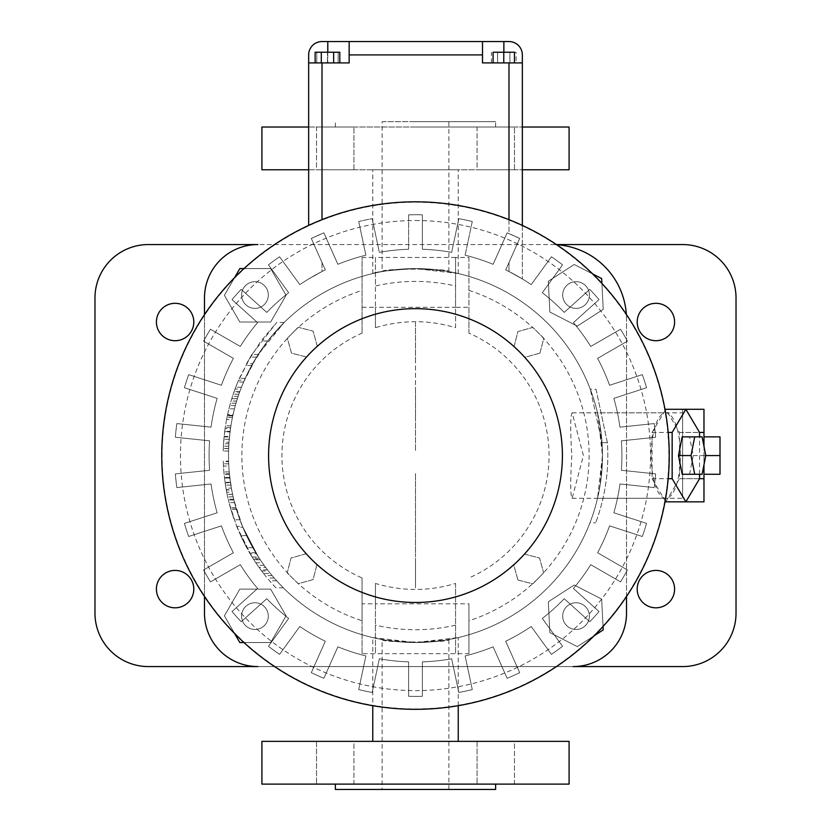 <?xml version="1.0" encoding="UTF-8"?>
<svg xmlns="http://www.w3.org/2000/svg" width="831" height="831" viewBox="0 0 831 831"><rect width="100%" height="100%" fill="white"/><g stroke="black" fill="none" stroke-linecap="round" stroke-linejoin="round"><path stroke-width="0.62" stroke-dasharray="4.16 3.12" d="M327.58 62.917L327.58 41.55L322.013 41.55A13.358 13.358 0 0 0 308.654 54.908L308.654 62.917L348.947 62.917L348.947 41.55L348.947 62.917L308.654 62.917L327.809 62.917L327.809 52.239M327.466 62.917L338.155 62.917L327.466 62.917L327.466 52.239L338.155 52.239L316.788 52.239L327.466 52.239L327.466 62.917M327.58 41.55L482.281 41.55L482.281 62.917L482.281 41.55L508.988 41.55A13.358 13.358 0 0 1 522.346 54.908L522.346 62.917L482.281 62.917L522.346 62.917L482.499 62.917L482.499 41.55M503.763 62.917L493.074 62.917L503.763 62.917L503.763 52.239L493.074 52.239L493.074 62.917M516.093 62.917L509.922 62.917L516.093 62.917L516.093 52.239L509.922 52.239L516.093 52.239M497.592 62.917L509.922 62.917L491.422 62.917L497.592 62.917L497.592 52.239L509.922 52.239L491.422 52.239L497.592 52.239L497.592 62.917M349.176 41.55L349.176 62.917L327.809 62.917M315.126 62.917L321.296 62.917L315.126 62.917M333.636 62.917L321.296 62.917L339.806 62.917L333.636 62.917L333.636 52.239L315.126 52.239M514.441 62.917L514.441 52.239L503.763 52.239M338.155 62.917L338.155 52.239L338.155 62.917M316.788 62.917L316.788 52.239L316.788 62.917M321.296 62.917L321.296 52.239M339.806 52.239L333.636 52.239M509.922 62.917L509.922 52.239L509.922 62.917M491.422 62.917L491.422 52.239M308.654 225.409L308.654 62.917M508.988 219.664L508.988 233.625A240.824 240.824 0 0 0 507.128 232.857L493.126 264.3A206.42 206.42 0 0 0 465.121 255.2L472.278 221.534A240.824 240.824 0 0 0 458.816 218.667L451.659 252.333A206.42 206.42 0 0 0 422.377 249.258L422.377 214.845A240.824 240.824 0 0 0 408.623 214.845L408.623 249.258A206.42 206.42 0 0 0 379.341 252.333L372.184 218.667A240.824 240.824 0 0 0 358.722 221.534L365.879 255.2A206.42 206.42 0 0 0 337.874 264.3L323.872 232.857A240.824 240.824 0 0 0 322.013 233.625L311.303 238.455L325.305 269.898A206.42 206.42 0 0 0 322.013 271.529L308.654 278.946L322.013 271.529L322.013 262.503L311.303 238.455L325.305 269.898A206.42 206.42 0 0 0 299.804 284.618L279.569 256.769A240.824 240.824 0 0 0 268.434 264.86L288.669 292.709A206.42 206.42 0 0 0 266.793 312.404L241.208 289.375A240.824 240.824 0 0 0 232.005 299.607L257.579 322.636A206.42 206.42 0 0 0 240.273 346.454L210.461 329.242A240.824 240.824 0 0 0 203.585 341.167L233.397 358.369A206.42 206.42 0 0 0 221.42 385.272L188.679 374.636A240.824 240.824 0 0 0 184.43 387.724L217.161 398.361A206.42 206.42 0 0 0 211.043 427.155L176.816 423.561A240.824 240.824 0 0 0 175.372 437.251L209.609 440.846A206.42 206.42 0 0 0 209.609 470.284L175.372 473.888A240.824 240.824 0 0 0 176.816 487.568L211.043 483.974A206.42 206.42 0 0 0 217.161 512.779L184.43 523.405A240.824 240.824 0 0 0 188.679 536.494L221.42 525.857A206.42 206.42 0 0 0 233.397 552.76L203.585 569.973A240.824 240.824 0 0 0 210.461 581.887L240.273 564.675A206.42 206.42 0 0 0 257.579 588.493L232.005 611.533A240.824 240.824 0 0 0 241.208 621.754L266.793 598.725A206.42 206.42 0 0 0 288.669 618.43L268.434 646.269A240.824 240.824 0 0 0 279.569 654.361L299.804 626.512A206.42 206.42 0 0 0 325.305 641.241L311.303 672.684A240.824 240.824 0 0 0 323.872 678.283L337.874 646.83A206.42 206.42 0 0 0 365.879 655.929L358.722 689.605A240.824 240.824 0 0 0 372.184 692.462L379.341 658.796A206.42 206.42 0 0 0 408.623 661.871L408.623 696.295A240.824 240.824 0 0 0 422.377 696.295L422.377 661.871A206.42 206.42 0 0 0 451.659 658.796L458.816 692.462A240.824 240.824 0 0 0 472.278 689.605L465.121 655.929A206.42 206.42 0 0 0 493.126 646.83L507.128 678.283A240.824 240.824 0 0 0 519.697 672.684L505.695 641.241A206.42 206.42 0 0 0 531.196 626.512L551.431 654.361A240.824 240.824 0 0 0 562.566 646.269L542.331 618.43A206.42 206.42 0 0 0 564.207 598.725L589.792 621.754A240.824 240.824 0 0 0 598.995 611.533L573.421 588.493A206.42 206.42 0 0 0 590.727 564.675L620.539 581.887A240.824 240.824 0 0 0 627.415 569.973L597.603 552.76A206.42 206.42 0 0 0 609.58 525.857L642.321 536.494A240.824 240.824 0 0 0 646.57 523.405L613.839 512.779A206.42 206.42 0 0 0 619.957 483.974L654.184 487.568A240.824 240.824 0 0 0 655.628 473.888L621.391 470.284A206.42 206.42 0 0 0 621.391 440.846L655.628 437.251A240.824 240.824 0 0 0 654.184 423.561L619.957 427.155A206.42 206.42 0 0 0 613.839 398.361L646.57 387.724A240.824 240.824 0 0 0 642.321 374.636L609.58 385.272A206.42 206.42 0 0 0 597.603 358.369L627.415 341.167A240.824 240.824 0 0 0 620.539 329.242L590.727 346.454A206.42 206.42 0 0 0 573.421 322.636L598.995 299.607A240.824 240.824 0 0 0 589.792 289.375L564.207 312.404A206.42 206.42 0 0 0 542.331 292.709L562.566 264.86A240.824 240.824 0 0 0 551.431 256.769L531.196 284.618A206.42 206.42 0 0 0 505.695 269.898L519.697 238.455A240.824 240.824 0 0 0 507.128 232.857L493.126 264.3A206.42 206.42 0 0 0 465.121 255.2L472.278 221.534A240.824 240.824 0 0 0 458.816 218.667L451.659 252.333A206.42 206.42 0 0 0 422.377 249.258L422.377 214.845A240.824 240.824 0 0 0 408.623 214.845L408.623 249.258A206.42 206.42 0 0 0 379.341 252.333L372.184 218.667A240.824 240.824 0 0 0 358.722 221.534L365.879 255.2A206.42 206.42 0 0 0 337.874 264.3L323.872 232.857A240.824 240.824 0 0 0 322.013 233.625L311.303 238.455L325.305 269.898A206.42 206.42 0 0 0 299.804 284.618L279.569 256.769A240.824 240.824 0 0 0 268.434 264.86L288.669 292.709A206.42 206.42 0 0 0 266.793 312.404L241.208 289.375A240.824 240.824 0 0 0 232.005 299.607L257.579 322.636A206.42 206.42 0 0 0 240.273 346.454L210.461 329.242A240.824 240.824 0 0 0 203.585 341.167L233.397 358.369A206.42 206.42 0 0 0 221.42 385.272L188.679 374.636A240.824 240.824 0 0 0 184.43 387.724L217.161 398.361A206.42 206.42 0 0 0 211.043 427.155L176.816 423.561A240.824 240.824 0 0 0 175.372 437.251L209.609 440.846A206.42 206.42 0 0 0 209.609 470.284L175.372 473.888A240.824 240.824 0 0 0 176.816 487.568L211.043 483.974A206.42 206.42 0 0 0 217.161 512.779L184.43 523.405A240.824 240.824 0 0 0 188.679 536.494L221.42 525.857A206.42 206.42 0 0 0 233.397 552.76L203.585 569.973A240.824 240.824 0 0 0 210.461 581.887L240.273 564.675A206.42 206.42 0 0 0 257.579 588.493L232.005 611.533A240.824 240.824 0 0 0 241.208 621.754L266.793 598.725A206.42 206.42 0 0 0 288.669 618.43L268.434 646.269A240.824 240.824 0 0 0 279.569 654.361L299.804 626.512A206.42 206.42 0 0 0 325.305 641.241L311.303 672.684A240.824 240.824 0 0 0 323.872 678.283L337.874 646.83A206.42 206.42 0 0 0 365.879 655.929L358.722 689.605A240.824 240.824 0 0 0 372.184 692.462L379.341 658.796A206.42 206.42 0 0 0 408.623 661.871L408.623 696.295A240.824 240.824 0 0 0 422.377 696.295L422.377 661.871A206.42 206.42 0 0 0 451.659 658.796L458.816 692.462A240.824 240.824 0 0 0 472.278 689.605L465.121 655.929A206.42 206.42 0 0 0 493.126 646.83L507.128 678.283A240.824 240.824 0 0 0 519.697 672.684L505.695 641.241A206.42 206.42 0 0 0 531.196 626.512L551.431 654.361A240.824 240.824 0 0 0 562.566 646.269L542.331 618.43A206.42 206.42 0 0 0 564.207 598.725L589.792 621.754A240.824 240.824 0 0 0 598.995 611.533L573.421 588.493A206.42 206.42 0 0 0 590.727 564.675L620.539 581.887A240.824 240.824 0 0 0 627.415 569.973L597.603 552.76A206.42 206.42 0 0 0 609.58 525.857L642.321 536.494A240.824 240.824 0 0 0 646.57 523.405L613.839 512.779A206.42 206.42 0 0 0 619.957 483.974L654.184 487.568A240.824 240.824 0 0 0 655.628 473.888L621.391 470.284A206.42 206.42 0 0 0 621.391 440.846L655.628 437.251A240.824 240.824 0 0 0 654.184 423.561L619.957 427.155A206.42 206.42 0 0 0 613.839 398.361L646.57 387.724A240.824 240.824 0 0 0 642.321 374.636L609.58 385.272A206.42 206.42 0 0 0 597.603 358.369L627.415 341.167A240.824 240.824 0 0 0 620.539 329.242L590.727 346.454A206.42 206.42 0 0 0 573.421 322.636L598.995 299.607A240.824 240.824 0 0 0 589.792 289.375L564.207 312.404A206.42 206.42 0 0 0 542.331 292.709L562.566 264.86A240.824 240.824 0 0 0 551.431 256.769L531.196 284.618A206.42 206.42 0 0 0 505.695 269.898L519.697 238.455A240.824 240.824 0 0 0 507.128 232.857L493.126 264.3L507.128 232.857A240.824 240.824 0 0 1 508.988 233.625L519.697 238.455L505.695 269.898L519.697 238.455L508.988 233.625L508.988 62.917M522.346 225.409L522.346 278.946L522.346 225.409M323.872 232.857L337.874 264.3L323.872 232.857A240.824 240.824 0 0 0 311.303 238.455A240.824 240.824 0 0 1 323.872 232.857M365.879 255.2L358.722 221.534L365.879 255.2A206.42 206.42 0 0 0 337.874 264.3A206.42 206.42 0 0 1 365.879 255.2M372.184 218.667L379.341 252.333L372.184 218.667A240.824 240.824 0 0 0 358.722 221.534A240.824 240.824 0 0 1 372.184 218.667M408.623 249.258L408.623 214.845L408.623 249.258A206.42 206.42 0 0 0 379.341 252.333A206.42 206.42 0 0 1 408.623 249.258M422.377 214.845L422.377 249.258L422.377 214.845A240.824 240.824 0 0 0 408.623 214.845A240.824 240.824 0 0 1 422.377 214.845M451.659 252.333L458.816 218.667L451.659 252.333A206.42 206.42 0 0 0 422.377 249.258A206.42 206.42 0 0 1 451.659 252.333M472.278 221.534L465.121 255.2L472.278 221.534A240.824 240.824 0 0 0 458.816 218.667A240.824 240.824 0 0 1 472.278 221.534M508.988 271.529L522.346 278.946L508.988 271.529A206.42 206.42 0 0 0 505.695 269.898A206.42 206.42 0 0 1 508.988 271.529L508.988 262.503L508.988 271.529M325.305 269.898A206.42 206.42 0 0 0 322.013 271.529L322.013 262.503L325.305 269.898M493.126 264.3A206.42 206.42 0 0 0 465.121 255.2A206.42 206.42 0 0 1 493.126 264.3M415.5 201.819A253.756 253.756 0 0 1 635.258 582.438A253.756 253.756 0 0 1 195.742 582.438A253.756 253.756 0 0 1 415.5 201.819A253.756 253.756 0 0 1 635.258 582.438A253.756 253.756 0 0 1 195.742 582.438A253.756 253.756 0 0 1 415.5 201.819A253.756 253.756 0 0 1 635.258 582.438A253.756 253.756 0 0 1 195.742 582.438A253.756 253.756 0 0 1 415.5 201.819A253.756 253.756 0 0 1 635.258 582.438A253.756 253.756 0 0 1 195.742 582.438A253.756 253.756 0 0 1 415.5 201.819M415.5 220.516A235.059 235.059 0 0 1 619.064 573.089A235.059 235.059 0 0 1 211.936 573.089A235.059 235.059 0 0 1 415.5 220.516M415.5 268.59A186.975 186.975 0 0 1 577.42 549.052A186.975 186.975 0 0 1 253.58 549.052A186.975 186.975 0 0 1 415.5 268.59A186.975 186.975 0 0 1 577.42 549.052A186.975 186.975 0 0 1 253.58 549.052A186.975 186.975 0 0 1 415.5 268.59A186.975 186.975 0 0 0 253.58 549.052A186.975 186.975 0 0 0 577.42 549.052A186.975 186.975 0 0 0 415.5 268.59C389.531 270.22 375.29 271.872 372.766 273.544C375.29 271.872 389.531 270.22 415.5 268.59A186.975 186.975 0 0 0 253.58 549.052A186.975 186.975 0 0 0 577.42 549.052A186.975 186.975 0 0 0 415.5 268.59L445.717 271.051L458.234 273.544L415.5 268.59M455.565 583.445L455.565 653.675L455.565 583.445C428.858 591.433 402.142 591.433 375.435 583.445L375.435 603.815L468.923 603.815L468.923 653.675L468.923 603.815M468.923 333.158L468.923 257.465L455.565 257.465L455.565 307.325L375.435 307.325L375.435 327.684C402.142 319.706 428.858 319.706 455.565 327.684L455.565 307.325L468.923 307.325L468.923 333.158A133.552 133.552 0 0 1 468.923 577.971M362.077 307.325L375.435 307.325L375.435 257.465L362.077 257.465L362.077 333.158L362.077 257.465M362.077 603.815L362.077 653.675L375.435 653.675L375.435 603.815L362.077 603.815L362.077 577.971A133.552 133.552 0 0 1 362.077 333.158M539.942 353.144L525.078 357.278L514.067 346.485L517.91 331.548L532.775 327.414L543.786 338.207L539.942 353.144L525.078 357.278L514.067 346.485L517.91 331.548L532.775 327.414L543.786 338.207L539.942 353.144M306.421 356.998L291.484 353.154L287.339 338.3L298.142 327.279L313.079 331.133L317.213 345.987L306.421 356.998L291.484 353.154L287.339 338.3L298.142 327.279L313.079 331.133L317.213 345.987L306.421 356.998M316.933 564.654L313.09 579.581L298.225 583.726L287.214 572.923L291.058 557.996L305.922 553.851L316.933 564.654L313.09 579.581L298.225 583.726L287.214 572.923L291.058 557.996L305.922 553.851L316.933 564.654M517.921 580.007L513.787 565.153L524.579 554.132L539.516 557.985L543.661 572.839L532.858 583.85L517.921 580.007L513.787 565.153L524.579 554.132L539.516 557.985L543.661 572.839L532.858 583.85L517.921 580.007M375.435 583.445L375.435 653.675L468.923 653.675M468.923 290.372A173.617 173.617 0 0 1 468.923 620.767M571.801 455.565C570.243 481.855 570.357 496.107 572.144 498.299L583.414 455.565L572.144 412.83C570.357 415.033 570.243 429.274 571.801 455.565M468.923 257.465L468.923 307.325M362.077 577.971L362.077 620.767A173.617 173.617 0 0 1 362.077 290.372M362.077 653.675L362.077 620.767M455.565 625.151C428.858 631.238 402.142 631.238 375.435 625.151M274.562 666.576L556.438 666.576L274.562 666.576M626.512 596.502L626.512 319.343A74.79 74.79 0 0 0 626.345 314.388M556.677 244.719A74.79 74.79 0 0 0 551.722 244.553L556.438 244.553M204.488 314.627L204.488 596.502M455.565 257.465L375.435 257.465L375.435 285.978C402.142 279.891 428.858 279.891 455.565 285.978L455.565 257.465M592.763 274.001L574.211 264.497L548.315 281.242L549.862 312.051L577.316 326.105L603.223 309.361L601.665 278.551L574.211 264.497L548.315 281.242L549.862 312.051L577.316 326.105L603.223 309.361L601.904 283.402M603.046 626.491L601.665 599.078L574.211 585.024L548.315 601.779L549.862 632.578L577.316 646.632L603.223 629.888L601.665 599.078L574.211 585.024L548.315 601.779L549.862 632.578L577.316 646.632L594.217 635.705M234.602 277.616L224.391 295.306L239.816 322.013L270.657 322.013L286.082 295.306L270.657 268.59L239.816 268.59L224.391 295.306L239.816 322.013L270.657 322.013L286.082 295.306L270.657 268.59L243.95 268.59M243.95 642.54L270.657 642.54L286.082 615.833L270.657 589.117L239.816 589.117L224.391 615.833L239.816 642.54L270.657 642.54L286.082 615.833L270.657 589.117L239.816 589.117L224.391 615.833L234.602 633.523M665.776 501.831L679.488 478.698L679.488 470.439A42.734 14.615 90 0 0 679.488 440.69A42.734 14.615 90 0 0 677.036 428.308A42.734 14.615 90 0 0 668.228 413.433A42.734 14.615 90 0 0 665.776 412.83A42.734 14.615 90 0 0 663.335 413.433A42.734 14.615 90 0 0 654.527 428.308A42.734 14.615 90 0 0 652.075 440.69A42.734 14.615 90 0 0 651.161 455.565A42.734 14.615 90 0 0 652.075 470.439A42.734 14.615 90 0 0 654.527 482.832A42.734 14.615 90 0 0 663.335 497.696A42.734 14.615 90 0 0 665.776 498.299A42.734 14.615 90 0 0 668.228 497.696A42.734 14.615 90 0 0 677.036 482.832A42.734 14.615 90 0 0 679.488 470.439L679.488 432.432L665.776 409.299M455.565 327.684L455.565 285.978M375.435 327.684L375.435 285.978M257.911 666.576L573.089 666.576A53.423 53.423 0 0 0 626.512 613.164L626.512 319.343A74.79 74.79 0 0 0 551.722 244.553L257.911 244.553A53.423 53.423 0 0 0 204.488 297.976L204.488 613.164A53.423 53.423 0 0 0 257.911 666.576M665.184 410.306L652.075 432.432L652.075 478.698L665.184 500.823M254.961 602.755A13.358 13.358 0 0 0 243.39 622.783A13.358 13.358 0 0 0 266.522 622.783A13.358 13.358 0 0 0 254.961 602.755A13.358 13.358 0 0 0 243.39 622.783A13.358 13.358 0 0 0 266.522 622.783A13.358 13.358 0 0 0 254.961 602.755M576.039 602.755A13.358 13.358 0 0 0 564.478 622.783A13.358 13.358 0 0 0 587.61 622.783A13.358 13.358 0 0 0 576.039 602.755A13.358 13.358 0 0 0 564.478 622.783A13.358 13.358 0 0 0 587.61 622.783A13.358 13.358 0 0 0 576.039 602.755M576.039 281.667A13.358 13.358 0 0 0 564.478 301.705A13.358 13.358 0 0 0 587.61 301.705A13.358 13.358 0 0 0 576.039 281.667A13.358 13.358 0 0 0 564.478 301.705A13.358 13.358 0 0 0 587.61 301.705A13.358 13.358 0 0 0 576.039 281.667M254.961 281.667A13.358 13.358 0 0 0 243.39 301.705A13.358 13.358 0 0 0 266.522 301.705A13.358 13.358 0 0 0 254.961 281.667A13.358 13.358 0 0 0 243.39 301.705A13.358 13.358 0 0 0 266.522 301.705A13.358 13.358 0 0 0 254.961 281.667M652.075 478.698L668.197 478.698M652.075 432.432L668.197 432.432M679.488 432.432L699.567 432.432L682.604 432.432L682.604 412.83L682.604 440.69L682.604 409.299L682.604 470.439L682.604 432.432L703.971 432.432L703.971 409.299M699.567 474.262L699.567 436.867M679.488 478.698L699.567 478.698L682.604 478.698L682.604 470.439L682.604 482.832L682.604 440.69L682.604 497.696L682.604 478.698L703.971 478.698L703.971 432.432M589.979 522.772A186.975 186.975 0 0 0 602.028 442.643L590.311 389.22L602.028 442.643A186.975 186.975 0 0 1 589.979 522.772L595.692 522.772L589.979 522.772M372.766 637.595L415.5 642.54L445.717 640.078L458.234 637.595L415.5 642.54L385.283 640.078L372.766 637.595L372.766 705.696M597.52 412.83L600.013 425.347L602.475 455.565L597.52 498.299L600.013 485.782L602.475 455.565L597.52 412.83L682.604 412.83M270.397 573.483L268.382 570.959A186.975 186.975 0 0 0 276.64 580.776L283.34 587.829A186.975 186.975 0 0 1 274.199 578.012L272.142 575.603A186.975 186.975 0 0 1 265.681 567.438L267.509 569.837A186.975 186.975 0 0 1 260.248 559.762L256.353 553.706L250.11 553.706L249.518 552.708A192.314 192.314 0 0 0 255.844 562.784L262.326 562.784L264.123 565.319A186.975 186.975 0 0 0 270.397 573.483L263.572 573.483A192.314 192.314 0 0 1 257.568 565.319L255.844 562.784M256.353 553.706L255.74 552.708A186.975 186.975 0 0 0 262.326 562.784M232.909 415.334A186.975 186.975 0 0 0 232.046 419.468L226.603 419.468A192.314 192.314 0 0 1 227.434 415.334L232.909 415.334L232.451 417.463A186.975 186.975 0 0 0 230.488 428.547L225.087 428.547A192.314 192.314 0 0 1 226.998 417.463L227.434 415.334M225.087 428.547L224.65 431.881L230.031 431.881L224.64 431.975L224.713 431.32L223.539 443.796L228.899 443.796L230.488 428.547M228.899 443.796A186.975 186.975 0 0 0 228.577 451.025L223.238 451.025A192.314 192.314 0 0 1 223.539 443.796M232.046 419.468L233.085 414.534A186.975 186.975 0 0 0 230.904 425.846L229.512 436.368A186.975 186.975 0 0 0 228.754 446.247L228.66 448.449A186.975 186.975 0 0 1 229.231 439.287L228.992 442.31A186.975 186.975 0 0 0 228.65 448.615L228.577 451.025M244.407 380.162L241.468 387.215A186.975 186.975 0 0 0 237.386 398.703L231.776 398.703A192.314 192.314 0 0 1 235.744 387.215L238.58 380.162L244.407 380.162A186.975 186.975 0 0 0 239.785 391.65L238.892 394.174A186.975 186.975 0 0 0 236.648 401.061L231.07 401.061A192.314 192.314 0 0 1 233.241 394.174L234.113 391.65A192.314 192.314 0 0 1 238.58 380.162M236.648 401.061L237.437 398.527A186.975 186.975 0 0 0 234.446 408.883L232.773 415.936A186.975 186.975 0 0 1 235.329 405.58L236.014 403.18A186.975 186.975 0 0 1 238.165 396.294L237.386 398.703M252.707 363.604L267.748 340.98L284.15 322.49L258.244 354.422L252.707 363.604L246.599 363.604L261.048 340.98L276.65 322.49L251.928 354.422L258.244 354.422M240.741 389.085A186.975 186.975 0 0 1 243.597 382.011L256.54 357.133L245.197 378.385A186.975 186.975 0 0 0 239.629 392.087L233.958 392.087A192.314 192.314 0 0 1 239.349 378.385L250.287 357.133L237.811 382.011A192.314 192.314 0 0 0 235.038 389.085L240.741 389.085L239.629 392.087M229.398 473.618L230.447 482.292A186.975 186.975 0 0 0 232.14 492.17L226.697 492.17A192.314 192.314 0 0 1 225.045 482.292L223.882 471.904A192.314 192.314 0 0 1 223.259 461.143L228.608 461.143A186.975 186.975 0 0 0 229.242 471.904L229.398 473.618L224.027 473.618M228.608 461.143L228.816 466.066L223.466 466.066L223.259 461.143M232.14 492.17L231.714 489.968A186.975 186.975 0 0 0 233.875 499.982L242.444 526.366L258.296 556.78C253.922 550.247 248.76 540.399 242.808 527.238L236.388 509.237A186.975 186.975 0 0 1 233.698 499.223L232.597 494.372A186.975 186.975 0 0 1 230.873 485.117L231.382 488.129A186.975 186.975 0 0 0 232.607 494.445L233.137 496.845A186.975 186.975 0 0 1 231.652 489.625L229.501 474.605A186.975 186.975 0 0 1 228.712 463.812L228.629 461.683A186.975 186.975 0 0 0 228.816 466.066M229.501 474.605L224.131 474.605L224.484 477.929L229.875 478.033L224.495 478.033L226.219 489.625L231.652 489.625M234.55 502.662L229.044 502.662L236.69 526.366L242.444 526.366L258.296 556.78C253.922 550.247 248.76 540.399 242.808 527.238L237.043 527.238L230.758 508.998L236.326 508.998M682.168 474.262L689.553 474.262L693.241 455.565L689.553 436.867L702.102 436.867M372.766 273.544L372.766 169.763L458.234 169.763L372.766 169.763M596.014 389.22L607.378 442.643A192.314 192.314 0 0 1 595.692 522.772A192.314 192.314 0 0 0 607.378 442.643L602.028 442.643L607.378 442.643L602.028 442.643L607.378 442.643L596.014 389.22L590.311 389.22M372.766 741.366L458.234 741.366L372.766 741.366M682.604 497.696L682.604 482.832L682.604 497.696M259.199 558.183L252.853 558.183L253.58 559.336L250.11 553.706M267.509 569.837L260.82 569.837A192.314 192.314 0 0 1 253.86 559.762L252.853 558.183M260.248 559.762L253.86 559.762M272.142 575.603L265.245 575.603A192.314 192.314 0 0 1 259.064 567.438L265.681 567.438M283.34 587.829L275.882 587.829A192.314 192.314 0 0 1 267.198 578.012L265.245 575.603M274.199 578.012L267.198 578.012M275.882 587.829L269.524 580.776A192.314 192.314 0 0 1 261.651 570.959L268.382 570.959M276.64 580.776L269.524 580.776M264.123 565.319L257.568 565.319M255.74 552.708L249.518 552.708M232.451 417.463L226.998 417.463M230.104 431.32L224.713 431.32M228.65 448.615L223.31 448.615A192.314 192.314 0 0 1 223.643 442.31L228.992 442.31M229.231 439.287L223.871 439.287L224.09 436.898L223.643 442.31M228.66 448.449L223.31 448.449A192.314 192.314 0 0 1 223.871 439.287M228.754 446.247L223.404 446.247A192.314 192.314 0 0 1 224.141 436.368L229.512 436.368M230.623 427.643L225.222 427.643L224.141 436.368M230.904 425.846L225.492 425.846A192.314 192.314 0 0 1 227.611 414.534L233.085 414.534M226.603 419.468L227.611 414.534M241.468 387.215L235.744 387.215M236.014 403.18L230.457 403.18A192.314 192.314 0 0 1 232.545 396.294L238.165 396.294M232.773 415.936L227.31 415.936A192.314 192.314 0 0 1 229.792 405.58L230.457 403.18M235.329 405.58L229.792 405.58M227.31 415.936L228.93 408.883A192.314 192.314 0 0 1 231.839 398.527L237.437 398.527M234.446 408.883L228.93 408.883M238.892 394.174L233.241 394.174M239.785 391.65L234.113 391.65M284.15 322.49L276.65 322.49M267.748 340.98L261.048 340.98M246.599 363.604L251.928 354.422M245.197 378.385L239.349 378.385M243.597 382.011L237.811 382.011M251.658 365.484L245.581 365.484M256.54 357.133L250.287 357.133M230.447 482.292L225.045 482.292M229.242 471.904L223.882 471.904M223.466 466.066A192.314 192.314 0 0 1 223.279 461.683L228.629 461.683M224.131 474.605A192.314 192.314 0 0 1 223.362 463.812L223.279 461.683M228.712 463.812L223.362 463.812M229.813 477.451L224.432 477.451M233.137 496.845L227.663 496.845A192.314 192.314 0 0 1 226.219 489.625M232.607 494.445L227.154 494.445A192.314 192.314 0 0 1 225.959 488.129L231.382 488.129M230.873 485.117L225.471 485.117L225.108 482.728L225.959 488.129M232.597 494.372L227.143 494.372A192.314 192.314 0 0 1 225.471 485.117M233.698 499.223L228.203 499.223L227.143 494.372M236.388 509.237L230.821 509.237A192.314 192.314 0 0 1 228.203 499.223M236.69 526.366L251.97 556.78C247.773 550.257 242.797 540.41 237.043 527.238C242.797 540.41 247.773 550.257 251.97 556.78L236.69 526.366M233.875 499.982L228.38 499.982A192.314 192.314 0 0 1 226.281 489.968L231.714 489.968M693.241 455.565L705.799 455.565L703.971 455.565L703.971 474.262L703.971 436.867L703.971 455.565L719.999 455.565L719.999 436.867L703.971 436.867M689.553 474.262L702.102 474.262M308.654 169.763L522.346 169.763M569.09 169.763L261.91 169.763M316.528 169.763L353.923 169.763L316.528 169.763L353.923 169.763L316.528 169.763L316.528 127.029L353.923 127.029L316.528 127.029L353.923 127.029L316.528 127.029L316.528 169.763M477.077 169.763L514.472 169.763L477.077 169.763L514.472 169.763L477.077 169.763L477.077 127.029L514.472 127.029L477.077 127.029L514.472 127.029L477.077 127.029L477.077 169.763M94.973 613.164A53.423 53.423 0 0 0 148.396 666.576L682.604 666.576A53.423 53.423 0 0 0 736.027 613.164L736.027 297.976A53.423 53.423 0 0 0 682.604 244.553L148.396 244.553A53.423 53.423 0 0 0 94.973 297.976L94.973 613.164M156.405 322.013A18.698 18.698 0 0 0 184.451 338.207A18.698 18.698 0 0 0 184.451 305.818A18.698 18.698 0 0 0 156.405 322.013M637.2 322.013A18.698 18.698 0 0 0 665.247 338.207A18.698 18.698 0 0 0 665.247 305.818A18.698 18.698 0 0 0 637.2 322.013M156.405 589.117A18.698 18.698 0 0 0 184.451 605.311A18.698 18.698 0 0 0 184.451 572.923A18.698 18.698 0 0 0 156.405 589.117M637.2 589.117A18.698 18.698 0 0 0 665.247 605.311A18.698 18.698 0 0 0 665.247 572.923A18.698 18.698 0 0 0 637.2 589.117M569.09 741.366L261.91 741.366M514.472 741.366L477.077 741.366L514.472 741.366L477.077 741.366L514.472 741.366L514.472 784.111L477.077 784.111L514.472 784.111L477.077 784.111L514.472 784.111L514.472 741.366M353.923 741.366L316.528 741.366L353.923 741.366L316.528 741.366L353.923 741.366L353.923 784.111L316.528 784.111L353.923 784.111L316.528 784.111L353.923 784.111L353.923 741.366M263.572 573.483L261.651 570.959M260.82 569.837L259.064 567.438M225.222 427.643L225.492 425.846M223.31 448.449L223.404 446.247M223.238 451.025L223.31 448.615M231.07 401.061L231.839 398.527M231.776 398.703L232.545 396.294M233.958 392.087L235.038 389.085M226.697 492.17L226.281 489.968M229.044 502.662L228.38 499.982M227.663 496.845L227.154 494.445M233.708 518.305L230.374 507.668L233.708 518.305M245.903 546.247L240.637 535.611L245.903 546.247M308.654 127.029L522.346 127.029M569.09 127.029L261.91 127.029M569.09 784.111L261.91 784.111M703.971 501.831L703.971 478.698M682.604 501.831L685.855 501.831M703.971 446.351L703.971 464.778M239.37 518.305L235.931 507.668L239.37 518.305M251.99 546.247L246.527 535.611L251.99 546.247M415.5 127.029L495.629 127.029L415.5 127.029M415.5 784.111L495.629 784.111L415.5 784.111M415.5 121.679L495.629 121.679L415.5 121.679M495.629 789.45L335.371 789.45M703.971 474.262L719.999 474.262L719.999 455.565M382.115 121.679L448.885 121.679L382.115 121.679L382.115 271.592C380.037 268.33 450.963 268.33 448.885 271.592C450.963 268.33 380.037 268.33 382.115 271.592M382.115 789.45L448.885 789.45L382.115 789.45L382.115 639.538C380.037 642.81 450.963 642.81 448.885 639.538C450.963 642.81 380.037 642.81 382.115 639.538M415.5 473.618L415.5 556.812L415.5 473.618M415.5 392.087L415.5 357.133L415.5 392.087M415.5 322.49L415.5 363.604L415.5 322.49M415.5 387.215L415.5 415.936L415.5 387.215M415.5 415.334L415.5 451.025L415.5 415.334M415.5 558.183L415.5 587.829L415.5 558.183M348.947 54.908L482.281 54.908M322.013 219.664L322.013 62.917M503.866 62.917L503.866 52.239M503.648 62.917L503.648 41.55M415.5 202.203A253.362 253.362 0 0 1 634.926 582.251A253.362 253.362 0 0 1 196.074 582.251A253.362 253.362 0 0 1 415.5 202.203M572.144 498.299L665.776 498.299M572.144 412.83L665.776 412.83M458.234 273.544L458.234 169.763M458.234 705.696L458.234 637.595M597.52 498.299L682.604 498.299M253.58 559.336L259.968 559.336M224.09 436.898L229.46 436.898M225.108 482.728L230.509 482.728M252.084 556.967L258.41 556.967M353.923 169.763L353.923 127.029L353.923 169.763M514.472 169.763L514.472 127.029L514.472 169.763M477.077 741.366L477.077 784.111L477.077 741.366M316.528 741.366L316.528 784.111L316.528 741.366M235.931 507.668L230.374 507.668M239.889 519.749L234.207 519.749M246.527 535.611L240.637 535.611M252.801 547.691L246.682 547.691M495.629 127.029L495.629 121.679M335.371 127.029L335.371 121.679M448.885 271.592L448.885 121.679M448.885 789.45L448.885 639.538"/><path stroke-width="1.25" d="M508.988 62.917L482.499 62.917L482.499 41.55L508.988 41.55A13.358 13.358 0 0 1 522.346 54.908L522.346 62.917L508.988 62.917L508.988 219.664M308.654 225.409L308.654 62.917L322.013 62.917L322.013 219.664M327.809 52.239L327.809 41.55L349.176 41.55L349.176 62.917L322.013 62.917M503.763 62.917L503.763 52.239L514.441 52.239L514.441 62.917M493.074 62.917L493.074 52.239L503.763 52.239M315.126 62.917L315.126 52.239L339.806 52.239L339.806 62.917M333.636 62.917L333.636 52.239M321.296 62.917L321.296 52.239M308.654 62.917L308.654 54.908A13.358 13.358 0 0 1 322.013 41.55L327.809 41.55M522.346 62.917L522.346 225.409L522.346 62.917M349.176 41.55L482.499 41.55M415.5 201.819A253.756 253.756 0 0 1 635.258 582.438A253.756 253.756 0 0 1 195.742 582.438A253.756 253.756 0 0 1 415.5 201.819A253.756 253.756 0 0 1 635.258 582.438A253.756 253.756 0 0 1 195.742 582.438A253.756 253.756 0 0 1 415.5 201.819M204.488 596.502L204.488 613.164A53.423 53.423 0 0 0 257.911 666.576L148.396 666.576A53.423 53.423 0 0 1 94.973 613.164L94.973 297.976A53.423 53.423 0 0 1 148.396 244.553L257.911 244.553A53.423 53.423 0 0 0 204.488 297.976L204.488 314.627M556.438 244.553L682.604 244.553A53.423 53.423 0 0 1 736.027 297.976L736.027 613.164A53.423 53.423 0 0 1 682.604 666.576L573.089 666.576A53.423 53.423 0 0 0 626.512 613.164L626.512 596.502M626.345 314.388A74.79 74.79 0 0 0 556.677 244.719M601.904 283.402L601.665 278.551L592.763 274.001M594.217 635.705L603.223 629.888L603.046 626.491M243.95 268.59L239.816 268.59L234.602 277.616M234.602 633.523L239.816 642.54L243.95 642.54M699.567 436.867L699.567 432.432L685.855 409.299L665.776 409.299L665.184 410.306M665.184 500.823L665.776 501.831L685.855 501.831L699.567 478.698L699.567 474.262M668.197 478.698L672.154 478.698L685.855 501.831L703.971 501.831L703.971 478.698L699.567 478.698M668.197 432.432L672.154 432.432L672.154 478.698M685.855 409.299L672.154 432.432M689.553 436.867L682.168 436.867L678.48 455.565L682.168 474.262L702.102 474.262L705.799 455.565L702.102 436.867L694.716 436.867L691.028 455.565L694.716 474.262M156.405 322.013A18.698 18.698 0 0 0 184.451 338.207A18.698 18.698 0 0 0 184.451 305.818A18.698 18.698 0 0 0 156.405 322.013M637.2 322.013A18.698 18.698 0 0 0 665.247 338.207A18.698 18.698 0 0 0 665.247 305.818A18.698 18.698 0 0 0 637.2 322.013M156.405 589.117A18.698 18.698 0 0 0 184.451 605.311A18.698 18.698 0 0 0 184.451 572.923A18.698 18.698 0 0 0 156.405 589.117M637.2 589.117A18.698 18.698 0 0 0 665.247 605.311A18.698 18.698 0 0 0 665.247 572.923A18.698 18.698 0 0 0 637.2 589.117M372.766 741.366L372.766 705.696M678.48 455.565L691.028 455.565M682.168 436.867L694.716 436.867M522.346 169.763L569.09 169.763L569.09 127.029L522.346 127.029M308.654 127.029L261.91 127.029L261.91 169.763L308.654 169.763M415.5 741.366L569.09 741.366L569.09 784.111L261.91 784.111L261.91 741.366L415.5 741.366M699.567 432.432L703.971 432.432L703.971 446.351M682.604 409.299L703.971 409.299L703.971 432.432M703.971 464.778L703.971 478.698M335.371 784.111L335.371 789.45L495.629 789.45L495.629 784.111M703.971 474.262L719.999 474.262L719.999 455.565L705.799 455.565M703.971 436.867L719.999 436.867L719.999 455.565M503.866 52.239L503.866 41.55M349.176 54.908L482.499 54.908M415.5 308.654A146.91 146.91 0 0 1 542.726 529.025A146.91 146.91 0 0 1 288.274 529.025A146.91 146.91 0 0 1 415.5 308.654M458.234 741.366L458.234 705.696"/></g></svg>
